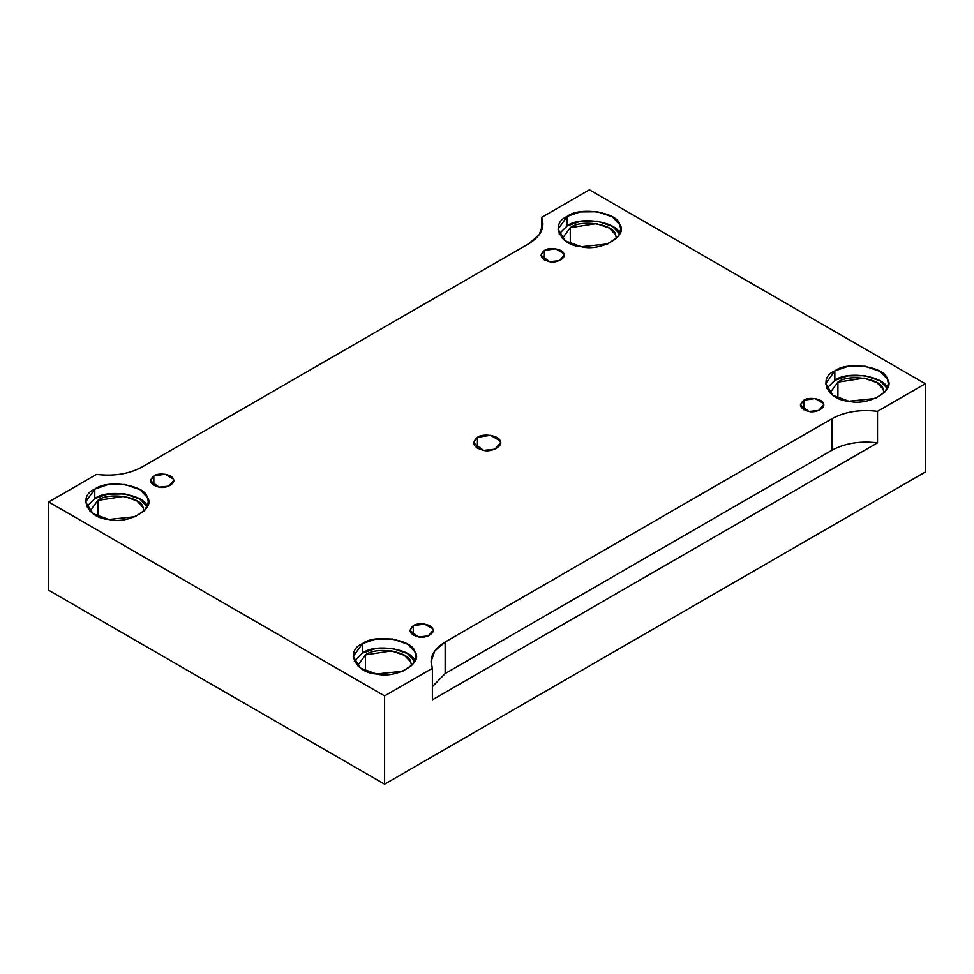 <?xml version="1.0" encoding="UTF-8"?>
<svg xmlns="http://www.w3.org/2000/svg" width="974" height="974" viewBox="0 0 974 974"><rect width="100%" height="100%" fill="white"/><g stroke="black" fill="none" stroke-linecap="round" stroke-linejoin="round"><path stroke-width="1.46" d="M544.344 250.501L540.96 255.237L549.543 261.689L559.295 260.667L564.129 255.237L563.727 253.508L555.533 248.772L544.344 250.501L544.344 259.961L544.344 250.501C548.837 246.775 563.069 248.979 563.727 253.508C567.075 257.611 556.653 263.625 549.543 261.689C540.667 259.072 538.939 255.334 544.344 250.501M413.268 625.746L409.871 630.47L418.467 636.935L428.219 635.912L433.04 630.47L432.651 628.741L424.457 624.017L413.268 625.746L413.268 635.206L413.268 625.746C417.749 622.021 431.993 624.224 432.651 628.741C435.999 632.844 425.565 638.871 418.467 636.935C409.591 634.305 407.863 630.58 413.268 625.746M803.781 400.29L800.385 405.014L808.968 411.478L818.732 410.444L823.554 405.014L823.164 403.285L814.97 398.549L803.781 400.29L803.781 409.75L803.781 400.29C808.262 396.564 822.506 398.768 823.164 403.285C826.512 407.388 816.078 413.402 808.968 411.478C800.104 408.849 798.363 405.123 803.781 400.29M477.443 448.369L477.443 437.338L473.486 442.853L483.506 450.39L494.877 449.197L500.514 442.853L500.052 440.832L490.494 435.317L477.443 437.338L477.443 448.369M94.782 489.167L85.59 501.975L92.98 513.651L108.845 519.471L135.264 516.695L145.15 509.95L148.352 501.975L147.281 497.288L140 489.666L125.098 484.48L107.688 484.675L94.782 489.167L94.782 498.627L107.664 494.135L125.049 493.928L139.952 499.102L147.257 506.711C145.503 494.512 106.921 488.534 94.782 498.627L94.782 489.167C106.921 479.074 145.503 485.052 147.281 497.288C156.339 508.404 128.105 524.706 108.845 519.471C87.648 518.448 77.311 496.18 94.782 489.167M86.686 506.711L94.782 498.627L86.686 506.711M97.85 500.405C108.321 491.712 141.547 496.85 143.081 507.393L144.006 511.18L143.081 507.393L136.81 500.831L123.966 496.363L97.85 500.405L89.937 511.18L97.85 500.405L97.85 516.342L97.85 500.405M414.9 661.261C413.122 649.013 374.552 643.047 362.401 653.14L354.305 661.212L362.401 653.14L362.401 643.68L353.209 656.488L360.599 668.164L376.475 673.984L402.895 671.208L412.769 664.463L415.971 656.488L414.9 651.801L407.619 644.179L392.717 638.993L375.307 639.188L362.401 643.68L362.401 653.14L375.294 648.647L392.668 648.441L407.57 653.615L414.887 661.212M365.481 654.905C375.94 646.225 409.177 651.363 410.711 661.906L411.625 665.692L410.711 661.906L404.429 655.344L391.585 650.875L365.481 654.905L357.568 665.692L365.481 654.905L365.481 670.855L365.481 654.905M887.338 388.504C885.561 376.256 846.99 370.29 834.84 380.384L826.743 388.456L834.84 380.384L834.84 370.924L825.648 383.732L833.038 395.407L848.902 401.227L875.334 398.451L885.208 391.706L888.41 383.732L887.338 379.044L880.058 371.423L865.156 366.236L847.745 366.419L834.84 370.924L834.84 380.384L847.721 375.891L865.107 375.684L880.009 380.858L887.314 388.456M837.908 382.149C848.378 373.468 881.604 378.606 883.138 389.15L884.063 392.936L883.138 389.15L876.868 382.587L864.023 378.119L837.908 382.149L829.994 392.936L837.908 382.149L837.908 398.098L837.908 382.149M619.72 233.991C617.93 221.743 579.36 215.778 567.221 225.871L559.113 233.955L567.221 225.871L567.221 216.411L558.029 229.219L565.419 240.895L581.283 246.714L607.703 243.938L617.577 237.193L620.791 229.219L619.72 224.531L612.427 216.91L597.525 211.723L580.127 211.918L567.221 216.411L567.221 225.871L580.102 221.378L597.476 221.171L612.39 226.345L619.695 233.955M570.289 227.648C580.748 218.955 613.985 224.093 615.519 234.637L616.432 238.423L615.519 234.637L609.249 228.074L596.405 223.606L570.289 227.648L562.375 238.423L570.289 227.648L570.289 243.585L570.289 227.648M831.966 418.698L445.155 642.024L445.155 673.558L831.966 450.232L831.966 418.698L831.966 450.232C844.945 443.231 860.127 440.772 877.513 442.853L877.513 411.32C860.127 409.238 844.945 411.698 831.966 418.698C844.945 411.698 860.127 409.238 877.513 411.32L877.513 442.853C860.127 440.772 844.945 443.231 831.966 450.232L445.155 673.558L432.383 686.67L445.155 673.558L445.155 642.024L434.781 650.936L431.019 661.723L432.383 668.31L432.383 699.843L877.513 442.853L432.383 699.843L432.383 668.31L384.596 695.899L384.596 784.192L925.3 472.025L925.3 383.732L877.513 411.32L925.3 383.732L925.3 472.025L384.596 784.192L384.596 695.899L48.7 501.975L48.7 590.268L384.596 784.192L48.7 590.268L48.7 501.975L96.487 474.387C113.873 476.469 129.055 474.009 142.034 467.009L528.845 243.683L539.219 234.771L542.981 223.983L541.617 217.397L589.404 189.808L925.3 383.732L589.404 189.808L541.617 217.397L541.617 230.57L541.617 217.397C545.233 227.429 540.972 236.195 528.845 243.683L142.034 467.009C129.055 474.009 113.873 476.469 96.487 474.387L48.7 501.975L384.596 695.899L432.383 668.31C428.767 658.278 433.028 649.512 445.155 642.024L831.966 418.698M153.843 475.957C158.324 472.244 172.568 474.448 173.226 478.964C176.562 483.067 166.14 489.082 159.03 487.158C150.154 484.528 148.425 480.803 153.843 475.957L150.446 480.693L159.03 487.158L168.782 486.123L173.615 480.693L173.226 478.964L165.032 474.228L153.843 475.957L153.843 485.417L153.843 475.957M362.401 643.68C374.552 633.587 413.122 639.553 414.9 651.801C423.958 662.917 395.724 679.219 376.475 673.984C355.267 672.961 344.93 650.693 362.401 643.68M834.84 370.924C846.99 360.83 885.561 366.796 887.338 379.044C896.397 390.16 868.163 406.462 848.902 401.227C827.705 400.204 817.369 377.936 834.84 370.924M567.221 216.411C579.36 206.318 617.93 212.283 619.72 224.531C628.778 235.647 600.532 251.949 581.283 246.714C560.087 245.692 549.75 223.423 567.221 216.411M477.443 437.338C482.678 432.992 499.285 435.561 500.052 440.832C503.96 445.617 491.797 452.642 483.506 450.39C473.157 447.334 471.136 442.975 477.443 437.338"/></g></svg>
